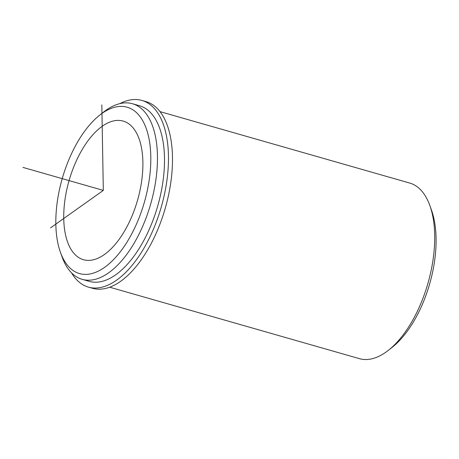 <?xml version="1.0" encoding="UTF-8"?>
<svg xmlns="http://www.w3.org/2000/svg" width="459" height="459" viewBox="0 0 459 459"><rect width="100%" height="100%" fill="white"/><g stroke="black" fill="none" stroke-linecap="round" stroke-linejoin="round"><path stroke-width="0.69" d="M85.334 260.138A72.103 35.613 106 0 1 83.481 259.714A72.103 35.613 106 0 1 68.557 182.447A72.103 35.613 106 0 1 121.296 120.648A72.103 35.613 106 0 1 123.144 121.073A72.103 35.613 106 0 1 138.073 198.34A72.103 35.613 106 0 1 85.334 260.138M99.557 115.255L103.367 112.231A91.33 45.108 106 0 1 130.109 103.2A91.33 45.108 106 0 1 132.45 103.734L139.484 105.748A91.33 45.108 106 0 1 158.389 203.618A91.33 45.108 106 0 1 91.588 281.895A91.33 45.108 106 0 1 89.247 281.361L82.213 279.347A91.33 45.108 106 0 1 62.022 256.753L60.387 252.175A86.522 42.739 106 0 1 99.557 115.255A86.522 42.739 106 0 1 124.888 106.7A86.522 42.739 106 0 1 145.612 197.703A86.522 42.739 106 0 1 81.736 274.086A86.522 42.739 106 0 1 60.387 252.175M132.45 103.734A91.33 45.108 106 0 1 151.355 201.604A91.33 45.108 106 0 1 84.559 279.881A91.33 45.108 106 0 1 82.213 279.347M159.962 111.606L409.709 183.055A91.33 45.108 106 0 1 429.899 205.649A91.33 45.108 106 0 1 388.555 350.171A91.33 45.108 106 0 1 361.818 359.202A91.33 45.108 106 0 1 359.472 358.668L109.724 287.219M429.899 205.649L431.535 210.233A86.522 42.739 106 0 1 392.365 347.147L388.555 350.171M71.426 272.726A97.096 47.96 -74 0 0 88.461 287.133L92.483 288.286A97.096 47.96 -74 0 0 165.297 208.122A97.096 47.96 -74 0 0 145.893 101.582L141.877 100.435A97.096 47.96 -74 0 0 119.793 103.654M88.461 287.133A97.096 47.96 -74 0 0 161.281 206.975A97.096 47.96 -74 0 0 141.877 100.435M50.576 227.848L103.315 190.393L101.823 104.893M103.315 190.393L22.95 167.403"/></g></svg>
